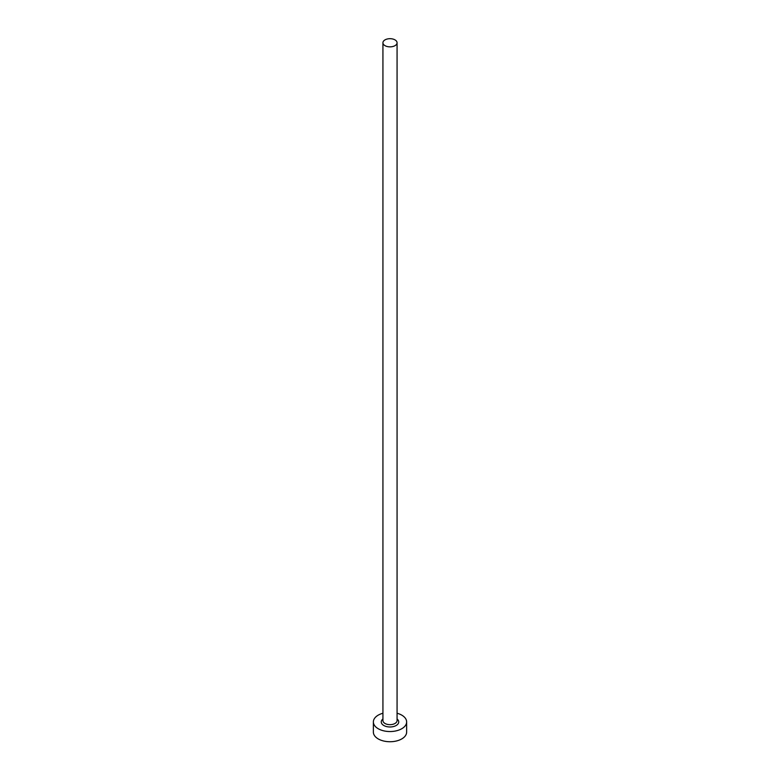 <?xml version="1.0" encoding="UTF-8"?>
<svg xmlns="http://www.w3.org/2000/svg" width="780" height="780" viewBox="0 0 780 780"><rect width="100%" height="100%" fill="white"/><g stroke="black" fill="none" stroke-linecap="round" stroke-linejoin="round"><path stroke-width="1.17" d="M384.998 45.659A7.069 4.085 0 0 0 392.71 46.547A7.069 4.085 0 0 0 397.069 42.773A7.069 4.085 0 0 0 395.002 39.887A7.069 4.085 0 0 0 387.29 39A7.069 4.085 0 0 0 382.931 42.773A7.069 4.085 0 0 0 384.998 45.659M382.931 713.242A16.633 9.604 0 0 0 373.366 721.939A16.633 9.604 0 0 0 378.232 728.734A16.633 9.604 0 0 0 396.367 730.811A16.633 9.604 0 0 0 406.633 721.939A16.633 9.604 0 0 0 401.768 715.143A16.633 9.604 0 0 0 397.069 713.242M373.366 721.939L373.366 732.127A16.633 9.604 0 0 0 378.232 738.913A16.633 9.604 0 0 0 396.367 741A16.633 9.604 0 0 0 406.633 732.127L406.633 721.939M397.069 718.975A8.736 5.041 180 0 1 395.665 725.77A8.736 5.041 180 0 1 383.828 725.507A8.736 5.041 180 0 1 382.931 718.975M382.931 42.773L382.931 720.583A7.069 4.085 0 0 0 384.998 723.469A7.069 4.085 0 0 0 392.71 724.347A7.069 4.085 0 0 0 397.069 720.583L397.069 42.773"/></g></svg>
